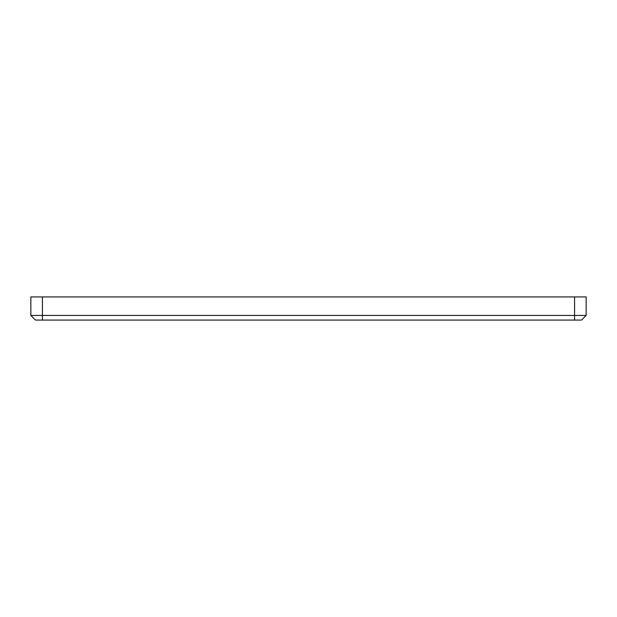 <?xml version="1.0" encoding="UTF-8"?>
<svg xmlns="http://www.w3.org/2000/svg" width="617" height="617" viewBox="0 0 617 617"><rect width="100%" height="100%" fill="white"/><g stroke="black" fill="none" stroke-linecap="round" stroke-linejoin="round"><path stroke-width="0.93" d="M30.85 296.931L586.15 296.931L586.15 315.441L581.523 320.069L35.477 320.069L30.85 315.441L30.85 296.931L30.85 315.441L586.15 315.441M35.477 320.069L30.85 315.441M42.419 296.931L42.419 320.069M574.581 320.069L574.581 296.931"/></g></svg>
